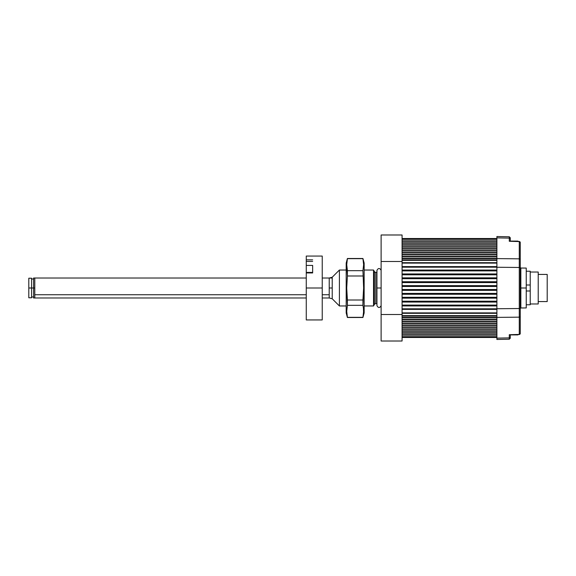 <?xml version="1.0" encoding="UTF-8"?>
<svg xmlns="http://www.w3.org/2000/svg" width="576" height="576" viewBox="0 0 576 576"><rect width="100%" height="100%" fill="white"/><g stroke="black" fill="none" stroke-linecap="round" stroke-linejoin="round"><path stroke-width="0.86" d="M496.894 289.944L402.077 289.944L496.894 289.944M402.077 289.526L496.894 289.526L402.077 289.526M496.894 293.839L402.077 293.839L496.894 293.839M402.077 293.414L496.894 293.414L402.077 293.414M496.894 297.734L402.077 297.734L496.894 297.734M402.077 297.31L496.894 297.31L402.077 297.31M496.894 301.622L402.077 301.622L496.894 301.622M402.077 301.198L496.894 301.198L402.077 301.198M496.894 305.518L402.077 305.518L496.894 305.518M402.077 305.093L496.894 305.093L402.077 305.093M496.894 309.182L402.077 309.182L496.894 309.182M402.077 308.808L496.894 308.808L402.077 308.808M496.894 266.818L402.077 266.818L496.894 266.818M402.077 266.609L496.894 266.609L402.077 266.609M496.894 270.482L402.077 270.482L496.894 270.482M402.077 270.058L496.894 270.058L402.077 270.058M496.894 274.378L402.077 274.378L496.894 274.378M402.077 273.953L496.894 273.953L402.077 273.953M496.894 278.266L402.077 278.266L496.894 278.266M402.077 277.848L496.894 277.848L402.077 277.848M496.894 282.161L402.077 282.161L496.894 282.161M402.077 281.736L496.894 281.736L402.077 281.736M496.894 286.056L402.077 286.056L496.894 286.056M402.077 285.631L496.894 285.631L402.077 285.631M496.894 336.845L402.077 336.845L496.894 336.845M496.894 335.131L402.077 335.131L496.894 335.131M402.077 336.665L496.894 336.665L402.077 336.665M496.894 333.187L402.077 333.187L496.894 333.187M402.077 334.706L496.894 334.706L402.077 334.706M496.894 331.236L402.077 331.236L496.894 331.236M402.077 332.762L496.894 332.762L402.077 332.762M496.894 329.292L402.077 329.292L496.894 329.292M402.077 330.818L496.894 330.818L402.077 330.818M496.894 327.348L402.077 327.348L496.894 327.348M402.077 328.867L496.894 328.867L402.077 328.867M496.894 325.404L402.077 325.404L496.894 325.404M402.077 326.923L496.894 326.923L402.077 326.923M496.894 323.453L402.077 323.453L496.894 323.453M402.077 324.979L496.894 324.979L402.077 324.979M496.894 321.509L402.077 321.509L496.894 321.509M402.077 323.028L496.894 323.028L402.077 323.028M496.894 319.565L402.077 319.565L496.894 319.565M402.077 321.084L496.894 321.084L402.077 321.084M496.894 317.614L402.077 317.614L496.894 317.614M402.077 319.14L496.894 319.14L402.077 319.14M496.894 315.95L402.077 315.95L496.894 315.95M402.077 317.196L496.894 317.196L402.077 317.196M496.894 313.315L402.077 313.315L496.894 313.315M402.077 315.626L496.894 315.626L402.077 315.626M496.894 309.391L402.077 309.391L496.894 309.391M402.077 312.883L496.894 312.883L402.077 312.883M496.894 286.474L402.077 286.474L496.894 286.474M496.894 282.586L402.077 282.586L496.894 282.586M496.894 278.69L402.077 278.69L496.894 278.69M496.894 274.802L402.077 274.802L496.894 274.802M496.894 270.907L402.077 270.907L496.894 270.907M496.894 267.192L402.077 267.192L496.894 267.192M496.894 305.942L402.077 305.942L496.894 305.942M496.894 302.047L402.077 302.047L496.894 302.047M496.894 298.152L402.077 298.152L496.894 298.152M496.894 294.264L402.077 294.264L496.894 294.264M496.894 290.369L402.077 290.369L496.894 290.369M496.894 263.117L402.077 263.117L496.894 263.117M496.894 260.374L402.077 260.374L496.894 260.374M402.077 262.685L496.894 262.685L402.077 262.685M496.894 258.804L402.077 258.804L496.894 258.804M402.077 260.05L496.894 260.05L402.077 260.05M496.894 256.86L402.077 256.86L496.894 256.86M402.077 258.386L496.894 258.386L402.077 258.386M496.894 254.916L402.077 254.916L496.894 254.916M402.077 256.435L496.894 256.435L402.077 256.435M496.894 252.972L402.077 252.972L496.894 252.972M402.077 254.491L496.894 254.491L402.077 254.491M496.894 251.021L402.077 251.021L496.894 251.021M402.077 252.547L496.894 252.547L402.077 252.547M496.894 249.077L402.077 249.077L496.894 249.077M402.077 250.596L496.894 250.596L402.077 250.596M496.894 247.133L402.077 247.133L496.894 247.133M402.077 248.652L496.894 248.652L402.077 248.652M496.894 245.182L402.077 245.182L496.894 245.182M402.077 246.708L496.894 246.708L402.077 246.708M496.894 243.238L402.077 243.238L496.894 243.238M402.077 244.764L496.894 244.764L402.077 244.764M496.894 241.294L402.077 241.294L496.894 241.294M402.077 242.813L496.894 242.813L402.077 242.813M496.894 239.335L402.077 239.335L496.894 239.335M402.077 240.869L496.894 240.869L402.077 240.869M402.077 239.155L496.894 239.155L402.077 239.155M28.8 297.778L28.8 288L28.8 297.778L31.594 297.778L31.594 288L28.8 288L28.8 278.222L28.8 288L33.588 288L33.588 278.021L34.79 278.021L34.79 294.739L306.266 294.739L34.79 294.739L34.79 297.972L34.79 278.021L34.79 297.979L306.266 297.979M322.236 294.739L329.22 294.739L322.236 294.739M33.588 278.021L33.588 288L31.594 288L31.594 278.222L31.594 297.778M339.401 270.036L332.215 277.222L332.215 298.778L339.401 305.964L339.401 270.036L339.401 305.964L346.19 305.964L339.401 305.964L332.215 298.778L332.215 277.222L339.401 270.036L346.19 270.036L339.401 270.036M373.536 270.036L364.154 270.036L373.536 270.036L373.536 305.964L373.536 270.036L374.4 271.534L373.536 270.036M364.154 305.964L373.536 305.964L374.4 304.466L374.4 271.534A1.598 1.598 0 0 0 375.782 272.333A1.598 1.598 0 0 1 374.4 271.534L374.4 304.466A1.598 1.598 0 0 1 375.782 303.667L376.949 303.667L375.782 303.667A1.598 1.598 0 0 0 374.4 304.466L373.536 305.964L364.154 305.964M376.949 272.333L375.782 272.333L375.782 303.667L375.782 272.333L376.949 272.333M381.118 314.51L381.118 234.986L402.077 234.986L381.118 234.986L381.118 261.49L402.077 261.49L402.077 234.986L402.077 261.49L381.118 261.49L381.118 341.014L381.118 314.51L402.077 314.51L381.118 314.51M402.077 341.014L402.077 261.49L402.077 341.014L381.118 341.014L402.077 341.014M306.266 278.021L34.79 278.021L34.79 288L33.588 288L34.79 288L34.79 297.979L33.588 297.979L33.588 288L33.588 297.979M322.236 278.021L332.215 278.021L332.215 298.778L332.215 277.222L329.22 278.021L329.22 288L332.215 288L329.22 288L329.22 297.979L329.22 278.021M332.215 278.042L332.215 277.222M520.25 267.437L520.848 268.042L520.848 288L520.25 288L520.848 288L520.848 307.958L520.848 288L520.848 307.958L520.25 308.563M518.177 334.591L519.286 334.555L519.271 317.16L496.894 317.39L496.894 339.473L509.292 339.221L509.292 337.882L496.894 338.134L509.292 337.882L509.292 334.721L519.271 334.418L509.292 334.721L509.983 334.807L509.292 334.721L509.292 337.882A1.001 0.864 0 0 0 510.271 337.018L510.271 334.829L510.271 337.018A1.001 0.864 180 0 1 509.292 337.882L509.292 339.221L496.894 339.473L509.292 339.221L509.292 337.882L496.894 338.134L496.894 339.473L496.894 338.134L496.894 339.473L509.292 339.221L510.271 338.22L510.271 337.018C510.271 338.609 510.271 338.609 510.271 337.018L510.271 334.829L510.271 337.018A1.001 0.864 180 0 1 509.292 337.882L509.292 334.721L519.271 334.418A1.001 0.864 0 0 0 520.25 333.554L520.25 316.296L520.25 333.554A1.001 0.864 180 0 1 519.271 334.418L519.271 267.48L496.894 267.257L496.894 308.743L519.271 308.52L496.894 308.743L496.894 338.134L509.292 337.882A1.001 0.864 -0 0 0 510.271 337.018C510.271 338.609 510.271 338.609 510.271 337.018L510.271 338.22L509.292 339.221L509.292 334.721L519.271 334.418A1.001 0.864 -0 0 0 520.25 333.554L520.25 316.296A1.001 0.864 180 0 1 519.271 317.16A1.001 0.864 0 0 0 520.25 316.296L520.25 333.554A1.001 0.864 180 0 1 519.271 334.418L519.271 317.16L496.894 317.39L519.271 317.16L519.271 308.52L520.25 308.52L520.25 267.48L520.25 308.52L519.271 308.52L519.271 317.16A1.001 0.864 -0 0 0 520.25 316.296L520.25 308.52L520.25 316.296A1.001 0.864 180 0 1 519.271 317.16L519.286 334.555L518.177 334.591M519.286 241.445L509.789 241.157L519.286 241.445L520.25 242.446L520.25 267.48L520.25 242.446A1.001 0.864 180 0 0 519.271 241.582L509.292 241.279L509.292 238.118L496.894 237.866L496.894 258.61L519.271 258.84L519.286 241.445L520.25 242.446L520.25 259.704A1.001 0.864 180 0 0 519.271 258.84L496.894 258.61L496.894 338.134L496.894 317.39L519.271 317.16L519.271 258.84A1.001 0.864 0 0 1 520.25 259.704L520.25 267.48L519.271 267.48L520.25 267.48L520.25 308.52L520.25 242.446A1.001 0.864 180 0 0 519.271 241.582L519.271 308.52L496.894 308.743L520.25 308.52L519.271 308.52L519.271 267.48L496.894 267.257L519.271 267.48L519.271 241.582L520.25 242.446L519.271 241.582L509.292 241.279L519.286 241.445M496.894 236.527L496.894 317.39L496.894 267.257L520.25 267.48L519.271 267.48L519.271 258.84L496.894 258.61L519.271 258.84A1.001 0.864 -0 0 1 520.25 259.704A1.001 0.864 180 0 0 519.271 258.84L519.286 241.582L509.292 241.279L509.292 236.779L510.271 237.78L510.271 241.171L510.271 238.982A1.001 0.864 180 0 0 509.292 238.118L509.292 241.279L509.666 241.164L509.292 241.279L509.292 238.118A1.001 0.864 0 0 1 510.271 238.982C510.271 237.391 510.271 237.391 510.271 238.982L510.271 241.171L510.271 238.982A1.001 0.864 180 0 0 509.292 238.118C509.292 236.354 509.292 236.354 509.292 238.118L496.894 237.866L509.292 238.118L509.292 236.779L510.271 237.78L510.271 238.982C510.271 237.391 510.271 237.391 510.271 238.982A1.001 0.864 -0 0 0 509.292 238.118C509.292 236.354 509.292 236.354 509.292 238.118L496.894 237.866L496.894 267.257L496.894 236.527L496.894 237.866L496.894 236.527L509.292 236.779L496.894 236.527M509.983 241.193L509.486 241.2L509.983 241.193M520.848 288L520.848 268.042L520.848 288M538.214 303.97L530.23 303.97L538.214 303.97L538.214 272.03L530.23 272.03L538.214 272.03L538.214 303.97M547.2 301.572L538.214 301.572L547.2 301.572L547.2 274.428L538.214 274.428L547.2 274.428L547.2 301.572M530.23 290.995L526.241 290.995L530.23 290.995L530.23 288.338L530.23 304.769L530.23 290.995M526.241 304.769L530.23 304.769L526.241 304.769M530.23 287.662L530.23 271.231L526.241 271.231L530.23 271.231L530.23 287.662M526.241 285.005L530.23 285.005L526.241 285.005M524.246 268.063L526.241 268.063L526.241 307.937L524.246 307.937L526.241 307.937L526.241 288L520.25 288L526.241 288L526.241 268.063L520.25 268.042M363.622 288L364.154 288L364.154 263.045L364.154 288L363.622 288L362.93 300.01L347.407 300.01L346.723 288L347.407 275.99L346.723 264.665L347.407 258.494L362.93 258.66L363.622 264.665L362.93 270.67L363.622 288L362.93 270.67L347.407 270.67L347.407 275.99L362.93 275.99L347.407 275.99L346.723 288L346.19 288L346.723 288L347.407 305.33L347.407 300.01L362.93 300.01L362.93 305.33L363.622 288M346.19 263.045L346.19 288L346.19 263.045L347.407 258.494L362.93 258.494L364.154 263.045M363.442 308.333L362.93 305.33L347.407 305.33L346.723 311.335L347.407 317.34L362.93 317.34L363.622 311.335L363.442 308.333L363.571 312.84L362.93 317.506L347.407 317.506L347.112 315.842L346.723 311.335L347.407 305.33L362.93 305.33L363.442 308.333L363.226 306.835M346.723 311.335L346.766 312.84M346.19 288L346.19 312.955L346.19 288M364.154 312.955L364.154 288L364.154 312.955L362.93 317.506L347.407 317.506L346.19 312.955M347.407 258.66L346.723 264.665L347.407 270.67L362.93 270.67L363.622 264.665L362.93 258.66L347.407 258.66M347.407 317.34L346.903 314.338M362.93 258.66L363.442 261.662M510.271 241.092L517.86 241.092L518.256 241.488M381.118 288L376.949 288L376.949 305.669L376.949 288L381.118 288M381.118 270.331C379.728 267.89 378.338 267.89 376.949 270.331L376.949 305.669C378.338 308.11 379.728 308.11 381.118 305.669M312.653 272.412L306.266 272.412L306.266 272.938L312.653 272.938L306.266 272.938L306.266 288L322.236 288L322.236 256.061L322.236 288L306.266 288L306.266 265.421L312.653 265.421L312.653 272.938L312.653 265.414L306.266 265.421L306.266 259.841L312.653 259.841L306.266 259.841L306.266 256.068L306.266 261.425L312.653 261.425L306.266 261.425L306.266 272.621M306.266 319.932L306.266 288L306.266 319.939L322.236 319.939L322.236 288L322.236 319.939M496.894 337.471L402.077 337.471M496.894 238.529L402.077 238.529M322.236 297.979L329.22 297.979L332.215 298.778M31.594 279.014L33.588 279.014M28.8 278.222L31.594 278.222M31.594 296.986L33.588 296.986M509.789 334.843L519.286 334.555L520.25 333.554L519.286 334.555L520.25 333.554L519.286 334.555L509.789 334.843M524.246 307.958L520.25 307.958M510.271 334.908L517.86 334.908L518.256 334.512M306.266 256.061L322.236 256.061"/></g></svg>
